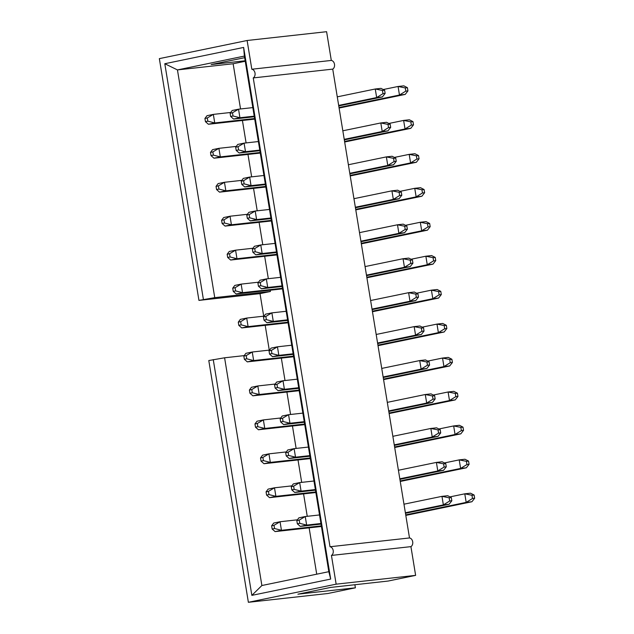 <?xml version="1.0" encoding="UTF-8"?>
<svg xmlns="http://www.w3.org/2000/svg" width="634" height="634" viewBox="0 0 634 634"><rect width="100%" height="100%" fill="white"/><g stroke="black" fill="none" stroke-linecap="round" stroke-linejoin="round"><path stroke-width="0.95" d="M409.501 537.949L332.731 69.122A4.557 3.4 -96.3 0 0 334.498 64.264A4.557 3.4 -96.3 0 0 331.305 60.436L326.597 31.7L247.117 40.497L251.817 69.233A4.557 3.4 -96.3 0 1 255.011 73.061A4.557 3.4 -96.3 0 1 253.243 77.919L330.013 546.746A4.557 3.4 -96.3 0 1 333.207 550.574A4.557 3.4 -96.3 0 1 331.439 555.432L336.147 584.168L415.627 575.371L410.927 546.635A4.557 3.4 -96.3 0 0 412.694 541.777A4.557 3.4 -96.3 0 0 409.501 537.949L330.013 546.746M354.882 584.73L355.389 587.813L297.901 594.177L330.631 587.417L388.111 581.053L415.627 575.371M244.185 355.619L224.594 357.79L208.792 360.54L248.377 602.3L327.865 593.503L355.389 587.813M240.54 108.961L233.138 63.757L245.231 61.252M263.704 316.184L260.019 293.637L270.425 291.481L270.219 290.214M268.333 278.691L264.663 256.271M262.777 244.748L259.1 222.328M257.214 210.797L253.545 188.377M251.658 176.854L247.981 154.434M246.095 142.912L242.426 120.492M269.268 350.127L265.202 325.337M316.723 574.19L309.13 527.837M307.244 516.314L303.575 493.894M301.689 482.371L298.012 459.943M296.126 448.42L292.456 426M290.57 414.477L286.901 392.058M285.007 380.527L281.337 358.107M410.927 546.635L331.439 555.432M260.019 293.637L198.941 300.397L214.744 297.647L177.449 69.914L164.8 63.725L243.638 47.431L330.694 579.072L251.857 595.366L213.254 359.613M203.403 299.47L164.8 63.725M332.731 69.122L253.243 77.919M331.305 60.436L251.817 69.233M251.857 595.366L261.882 585.523L328.824 571.686L244.391 56.085L177.449 69.914L233.138 63.757M224.594 357.79L261.882 585.523M245.16 60.785L211.17 64.541L244.653 57.694M270.425 291.481L214.744 297.647M248.377 602.3L336.147 584.168M198.941 300.397L159.348 58.629L247.117 40.497M243.638 47.431L244.391 56.085M330.694 579.072L328.824 571.686M230.641 116.466L233.019 115.974L232.496 112.765L230.118 113.256L230.641 116.466L233.589 119.049L254.321 116.751M230.118 113.256L232.187 110.498L238.535 109.183L239.929 117.742L233.589 119.049M338.754 105.933L382.405 96.915L376.659 97.557L338.667 105.403M254.226 116.157L239.929 117.742L233.019 115.974M382.976 93.658L385.131 93.42L384.608 90.21L382.453 90.448L382.976 93.658L376.659 97.557L375.257 88.998L337.272 96.851M382.453 90.448L375.257 88.998L381.002 88.364L384.608 90.21M252.823 107.606L238.535 109.183L232.496 112.765M385.131 93.42L382.405 96.915M236.197 150.409L238.582 149.917L238.051 146.708L235.674 147.199L236.197 150.409L239.145 152.992L259.885 150.702M235.674 147.199L237.742 144.441L244.09 143.133L245.493 151.685L239.145 152.992M344.317 139.884L387.96 130.866L382.215 131.5L344.23 139.345M259.781 150.1L245.493 151.685L238.582 149.917M388.531 127.6L390.687 127.363L390.164 124.153L388.008 124.399L388.531 127.6L382.215 131.5L380.812 122.948L342.828 130.794M388.008 124.399L380.812 122.948L386.566 122.307L390.164 124.153M258.387 141.548L244.09 143.133L238.051 146.708M390.687 127.363L387.96 130.866M241.76 184.359L244.138 183.868L243.614 180.658L241.237 181.15L241.76 184.359L244.708 186.943L265.44 184.645M241.237 181.15L243.305 178.392L249.653 177.076L251.048 185.627L244.708 186.943M349.873 173.827L393.524 164.808L387.778 165.442L349.786 173.296M265.345 184.05L251.048 185.627L244.138 183.868M394.094 161.551L396.25 161.313L395.719 158.104L393.563 158.341L394.094 161.551L387.778 165.442L386.375 156.891L348.383 164.745M393.563 158.341L386.375 156.891L392.121 156.257L395.719 158.104M263.942 175.491L249.653 177.076L243.614 180.658M396.25 161.313L393.524 164.808M247.315 218.302L249.701 217.811L249.17 214.601L246.792 215.092L247.315 218.302L250.264 220.886L271.003 218.595M246.792 215.092L248.861 212.335L255.209 211.019L256.611 219.578L250.264 220.886M355.436 207.77L399.079 198.751L393.334 199.393L355.349 207.239M270.9 217.993L256.611 219.578L249.701 217.811M399.65 195.494L401.805 195.256L401.282 192.047L399.127 192.284L399.65 195.494L393.334 199.393L391.931 190.834L353.946 198.688M399.127 192.284L391.931 190.834L397.684 190.2L401.282 192.047M269.498 209.442L255.209 211.019L249.17 214.601M401.805 195.256L399.079 198.751M252.879 252.245L255.256 251.753L254.733 248.552L252.348 249.043L252.879 252.245L255.819 254.836L276.559 252.538M252.348 249.043L254.424 246.277L260.764 244.97L262.167 253.521L255.819 254.836M360.992 241.72L404.643 232.702L398.889 233.336L360.904 241.189M276.464 251.944L262.167 253.521L255.256 251.753M405.213 229.437L407.369 229.199L406.838 225.997L404.682 226.235L405.213 229.437L398.889 233.336L397.494 224.785L359.502 232.63M404.682 226.235L397.494 224.785L403.24 224.151L406.838 225.997M275.061 243.385L260.764 244.97L254.733 248.552M407.369 229.199L404.643 232.702M258.434 286.196L260.812 285.704L260.289 282.495L257.911 282.986L258.434 286.196L261.382 288.779L282.114 286.481M257.911 282.986L259.98 280.228L266.328 278.912L267.73 287.471L261.382 288.779M366.547 275.663L410.198 266.645L404.452 267.279L366.46 275.132M282.019 285.886L267.73 287.471L260.812 285.704M410.769 263.387L412.924 263.15L412.401 259.94L410.246 260.178L410.769 263.387L404.452 267.279L403.05 258.727L365.065 266.581M410.246 260.178L403.05 258.727L408.795 258.093L412.401 259.94M280.616 277.335L266.328 278.912L260.289 282.495M412.924 263.15L410.198 266.645M263.998 320.138L266.375 319.647L265.852 316.437L263.467 316.929L263.998 320.138L266.938 322.722L287.678 320.432M263.467 316.929L265.535 314.171L271.883 312.863L273.286 321.414L266.938 322.722M372.11 309.614L415.761 300.595L410.008 301.229L372.023 309.075M287.574 319.829L273.286 321.414L266.375 319.647M416.324 297.33L418.48 297.092L417.957 293.883L415.801 294.121L416.324 297.33L410.008 301.229L408.613 292.678L370.621 300.524M415.801 294.121L408.613 292.678L414.359 292.036L417.957 293.883M286.18 311.278L271.883 312.863L265.852 316.437M418.48 297.092L415.761 300.595M269.553 354.081L271.931 353.59L271.407 350.388L269.03 350.879L269.553 354.081L272.501 356.673L293.233 354.374M269.03 350.879L271.098 348.114L277.446 346.806L278.849 355.357L272.501 356.673M377.666 343.557L421.317 334.538L415.571 335.172L377.579 343.026M293.138 353.78L278.849 355.357L271.931 353.59M421.887 331.281L424.043 331.035L423.52 327.833L421.364 328.071L421.887 331.281L415.571 335.172L414.168 326.621L376.184 334.467M421.364 328.071L414.168 326.621L419.914 325.987L423.52 327.833M291.735 345.221L277.446 346.806L271.407 350.388M424.043 331.035L421.317 334.538M275.108 388.032L277.494 387.54L276.971 384.331L274.585 384.822L275.108 388.032L278.057 390.615L298.796 388.325M274.585 384.822L276.654 382.064L283.002 380.749L284.404 389.308L278.057 390.615M383.229 377.499L426.872 368.481L421.127 369.123L383.142 376.968M298.693 387.723L284.404 389.308L277.494 387.54M427.443 365.224L429.598 364.986L429.075 361.776L426.92 362.014L427.443 365.224L421.127 369.123L419.724 360.564L381.739 368.417M426.92 362.014L419.724 360.564L425.477 359.93L429.075 361.776M297.298 379.172L283.002 380.749L276.971 384.331M429.598 364.986L426.872 368.481M280.672 421.975L283.049 421.483L282.526 418.274L280.149 418.773L280.672 421.975L283.62 424.566L304.352 422.268M280.149 418.773L282.217 416.007L288.565 414.699L289.96 423.25L283.62 424.566M388.785 411.45L432.436 402.432L426.69 403.065L388.697 410.911M304.257 421.665L289.96 423.25L283.049 421.483M433.006 399.166L435.162 398.929L434.631 395.727L432.475 395.965L433.006 399.166L426.69 403.065L425.287 394.514L387.295 402.36M432.475 395.965L425.287 394.514L431.033 393.873L434.631 395.727M302.854 413.114L288.565 414.699L282.526 418.274M435.162 398.929L432.436 402.432M286.227 455.925L288.613 455.434L288.082 452.224L285.704 452.716L286.227 455.925L289.175 458.509L309.915 456.211M285.704 452.716L287.773 449.958L294.121 448.642L295.523 457.193L289.175 458.509M394.348 445.393L437.991 436.374L432.245 437.008L394.261 444.862M309.812 455.616L295.523 457.193L288.613 455.434M438.562 433.117L440.717 432.879L440.194 429.67L438.039 429.907L438.562 433.117L432.245 437.008L430.843 428.457L392.858 436.311M438.039 429.907L430.843 428.457L436.596 427.823L440.194 429.67M308.409 447.065L294.121 448.642L288.082 452.224M440.717 432.879L437.991 436.374M291.791 489.868L294.168 489.377L293.645 486.167L291.26 486.658L291.791 489.868L294.731 492.452L315.47 490.161M291.26 486.658L293.336 483.901L299.676 482.593L301.079 491.144L294.731 492.452M399.903 479.344L443.554 470.325L437.801 470.959L399.816 478.805M315.375 489.559L301.079 491.144L294.168 489.377M444.125 467.06L446.281 466.822L445.75 463.613L443.594 463.85L444.125 467.06L437.801 470.959L436.406 462.408L398.414 470.254M443.594 463.85L436.406 462.408L442.152 461.766L445.75 463.613M313.973 481.008L299.676 482.593L293.645 486.167M446.281 466.822L443.554 470.325M297.346 523.811L299.731 523.319L299.2 520.118L296.823 520.609L297.346 523.811L300.294 526.402L321.026 524.104M296.823 520.609L298.891 517.843L305.239 516.536L306.642 525.087L300.294 526.402M405.459 513.286L449.11 504.268L443.364 504.902L405.372 512.755M320.931 523.51L306.642 525.087L299.731 523.319M449.68 501.011L451.836 500.765L451.313 497.563L449.157 497.801L449.68 501.011L443.364 504.902L441.961 496.351L403.977 504.196M449.157 497.801L441.961 496.351L447.707 495.717L451.313 497.563M319.528 514.951L305.239 516.536L299.2 520.118M451.836 500.765L449.11 504.268M205.456 121.673L207.833 121.173L207.31 117.972L204.925 118.463L205.456 121.673L208.396 124.256L254.709 119.129M405.261 87.928L398.073 86.478L403.818 85.836L407.416 87.682L405.261 87.928L405.784 91.13L407.939 90.892L407.416 87.682M254.614 118.526L214.744 122.941L208.396 124.256M339.103 108.049L405.221 94.395L399.468 95.029L339.016 107.518M405.221 94.395L407.939 90.892M405.784 91.13L399.468 95.029L398.073 86.478L383.277 89.529M230.705 112.472L213.341 114.389L214.744 122.941L207.833 121.173M207.31 117.972L213.341 114.389L207.001 115.705L204.925 118.463M211.011 155.615L213.389 155.124L212.866 151.914L210.488 152.406L211.011 155.615L213.959 158.199L260.273 153.071M410.824 121.871L403.628 120.42L409.374 119.786L412.98 121.633L410.824 121.871L411.347 125.08L413.503 124.843L412.98 121.633M260.17 152.477L220.307 156.891L213.959 158.199M344.658 142L410.777 128.337L405.031 128.971L344.571 141.469M410.777 128.337L413.503 124.843M411.347 125.08L405.031 128.971L403.628 120.42L388.84 123.479M236.268 146.414L218.904 148.332L220.307 156.891L213.389 155.124M212.866 151.914L218.904 148.332L212.556 149.648L210.488 152.406M216.574 189.558L218.952 189.067L218.429 185.865L216.043 186.356L216.574 189.558L219.515 192.15L265.828 187.022M416.379 155.813L409.184 154.363L414.937 153.729L418.535 155.576L416.379 155.813L416.903 159.023L419.058 158.785L418.535 155.576M265.733 186.42L225.862 190.834L219.515 192.15M350.222 175.943L416.34 162.28L410.586 162.922L350.134 175.412M416.34 162.28L419.058 158.785M416.903 159.023L410.586 162.922L409.184 154.363L394.396 157.422M241.823 180.357L224.46 182.283L225.862 190.834L218.952 189.067M218.429 185.865L224.46 182.283L218.112 183.591L216.043 186.356M222.13 223.509L224.507 223.017L223.984 219.808L221.607 220.299L222.13 223.509L225.078 226.092L271.392 220.965M421.935 189.764L414.747 188.314L420.493 187.68L424.091 189.526L421.935 189.764L422.466 192.966L424.621 192.728L424.091 189.526M271.289 220.37L231.418 224.777L225.078 226.092M355.777 209.894L421.895 196.231L416.15 196.865L355.69 209.355M421.895 196.231L424.621 192.728M422.466 192.966L416.15 196.865L414.747 188.314L399.959 191.365M247.387 214.308L230.023 216.226L231.418 224.777L224.507 223.017M223.984 219.808L230.023 216.226L223.675 217.541L221.607 220.299M227.685 257.452L230.071 256.96L229.54 253.751L227.162 254.242L227.685 257.452L230.633 260.035L276.947 254.916M427.498 223.707L420.302 222.257L426.056 221.623L429.654 223.469L427.498 223.707L428.021 226.917L430.177 226.679L429.654 223.469M276.852 254.313L236.981 258.727L230.633 260.035M361.34 243.836L427.451 230.174L421.705 230.808L361.253 243.305M427.451 230.174L430.177 226.679M428.021 226.917L421.705 230.808L420.302 222.257L405.514 225.316M252.942 248.251L235.579 250.176L236.981 258.727L230.071 256.96M229.54 253.751L235.579 250.176L229.231 251.484L227.162 254.242M233.249 291.394L235.626 290.903L235.103 287.701L232.726 288.193L233.249 291.394L236.189 293.986L282.502 288.858M433.054 257.65L425.866 256.207L431.611 255.565L435.209 257.412L433.054 257.65L433.585 260.859L435.74 260.622L435.209 257.412M282.407 288.256L242.537 292.67L236.189 293.986M366.896 277.779L433.014 264.124L427.261 264.758L366.809 277.248M433.014 264.124L435.74 260.622M433.585 260.859L427.261 264.758L425.866 256.207L411.07 259.258M258.506 282.193L241.142 284.119L242.537 292.67L235.626 290.903M235.103 287.701L241.142 284.119L234.794 285.427L232.726 288.193M238.804 325.345L241.189 324.854L240.658 321.644L238.281 322.135L238.804 325.345L241.752 327.929L288.066 322.801M438.617 291.6L431.421 290.15L437.167 289.516L440.773 291.363L438.617 291.6L439.14 294.81L441.296 294.564L440.773 291.363M287.971 322.207L248.1 326.621L241.752 327.929M372.459 311.73L438.569 298.067L432.824 298.701L372.372 311.191M438.569 298.067L441.296 294.564M439.14 294.81L432.824 298.701L431.421 290.15L416.633 293.209M264.061 316.144L246.697 318.062L248.1 326.621L241.189 324.854M240.658 321.644L246.697 318.062L240.349 319.377L238.281 322.135M244.367 359.288L246.745 358.796L246.222 355.587L243.836 356.086L244.367 359.288L247.308 361.879L293.621 356.752M444.172 325.543L436.984 324.093L442.73 323.459L446.328 325.305L444.172 325.543L444.696 328.753L446.851 328.515L446.328 325.305M293.526 356.149L253.655 360.564L247.308 361.879M378.015 345.673L444.133 332.01L438.379 332.652L377.927 345.142M444.133 332.01L446.851 328.515M444.696 328.753L438.379 332.652L436.984 324.093L422.189 327.152M269.616 350.087L252.253 352.013L253.655 360.564L246.745 358.796M246.222 355.587L252.253 352.013L245.913 353.32L243.836 356.086M249.923 393.238L252.3 392.747L251.777 389.538L249.4 390.029L249.923 393.238L252.871 395.822L299.185 390.695M449.736 359.494L442.54 358.044L448.286 357.402L451.891 359.256L449.736 359.494L450.259 362.696L452.414 362.458L451.891 359.256M299.082 390.1L259.219 394.507L252.871 395.822M383.57 379.623L449.688 365.961L443.943 366.595L383.483 379.084M449.688 365.961L452.414 362.458M450.259 362.696L443.943 366.595L442.54 358.044L427.752 361.095M275.18 384.038L257.816 385.955L259.219 394.507L252.3 392.747M251.777 389.538L257.816 385.955L251.468 387.271L249.4 390.029M255.486 427.181L257.864 426.69L257.341 423.48L254.955 423.972L255.486 427.181L258.426 429.765L304.74 424.637M455.291 393.437L448.095 391.986L453.849 391.352L457.447 393.199L455.291 393.437L455.814 396.646L457.97 396.409L457.447 393.199M304.645 424.043L264.774 428.457L258.426 429.765M389.133 413.566L455.252 399.903L449.498 400.537L389.046 413.035M455.252 399.903L457.97 396.409M455.814 396.646L449.498 400.537L448.095 391.986L433.307 395.045M280.735 417.98L263.372 419.906L264.774 428.457L257.864 426.69M257.341 423.48L263.372 419.906L257.024 421.214L254.955 423.972M261.042 461.124L263.419 460.633L262.896 457.431L260.519 457.922L261.042 461.124L263.99 463.716L310.303 458.588M460.847 427.379L453.659 425.937L459.404 425.295L463.002 427.142L460.847 427.379L461.378 430.589L463.533 430.351L463.002 427.142M310.2 457.986L270.33 462.4L263.99 463.716M394.689 447.509L460.807 433.854L455.061 434.488L394.602 446.978M460.807 433.854L463.533 430.351M461.378 430.589L455.061 434.488L453.659 425.937L438.871 428.988M286.299 451.923L268.935 453.849L270.33 462.4L263.419 460.633M262.896 457.431L268.935 453.849L262.587 455.157L260.519 457.922M266.597 495.075L268.982 494.583L268.451 491.374L266.074 491.865L266.597 495.075L269.545 497.658L315.859 492.531M466.41 461.33L459.214 459.88L464.968 459.246L468.566 461.092L466.41 461.33L466.933 464.54L469.089 464.294L468.566 461.092M315.764 491.936L275.893 496.351L269.545 497.658M400.252 481.46L466.362 467.797L460.617 468.431L400.165 480.921M466.362 467.797L469.089 464.294M466.933 464.54L460.617 468.431L459.214 459.88L444.426 462.939M291.854 485.874L274.49 487.792L275.893 496.351L268.982 494.583M268.451 491.374L274.49 487.792L268.142 489.107L266.074 491.865M272.16 529.018L274.538 528.526L274.015 525.317L271.637 525.808L272.16 529.018L275.101 531.601L321.414 526.482M471.965 495.273L464.777 493.823L470.523 493.189L474.121 495.035L471.965 495.273L472.496 498.483L474.652 498.245L474.121 495.035M321.319 525.879L281.448 530.293L275.101 531.601M405.808 515.402L471.926 501.74L466.18 502.382L405.72 514.871M471.926 501.74L474.652 498.245M472.496 498.483L466.18 502.382L464.777 493.823L449.989 496.882M297.417 519.817L280.054 521.742L281.448 530.293L274.538 528.526M274.015 525.317L280.054 521.742L273.706 523.05L271.637 525.808"/></g></svg>
